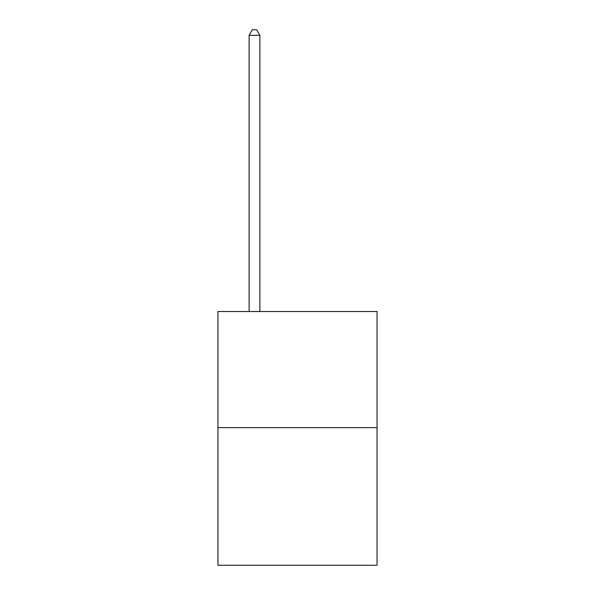 <?xml version="1.0" encoding="UTF-8"?>
<svg xmlns="http://www.w3.org/2000/svg" width="595" height="595" viewBox="0 0 595 595"><rect width="100%" height="100%" fill="white"/><g stroke="black" fill="none" stroke-linecap="round" stroke-linejoin="round"><path stroke-width="0.89" d="M377.059 427.634L377.059 311.52L217.941 311.52L217.941 565.25L377.059 565.25L377.059 427.634L217.941 427.634M259.874 311.52L259.874 35.343L249.119 35.343L249.119 311.52M249.119 35.343L252.347 29.75L256.646 29.75L259.874 35.343"/></g></svg>
